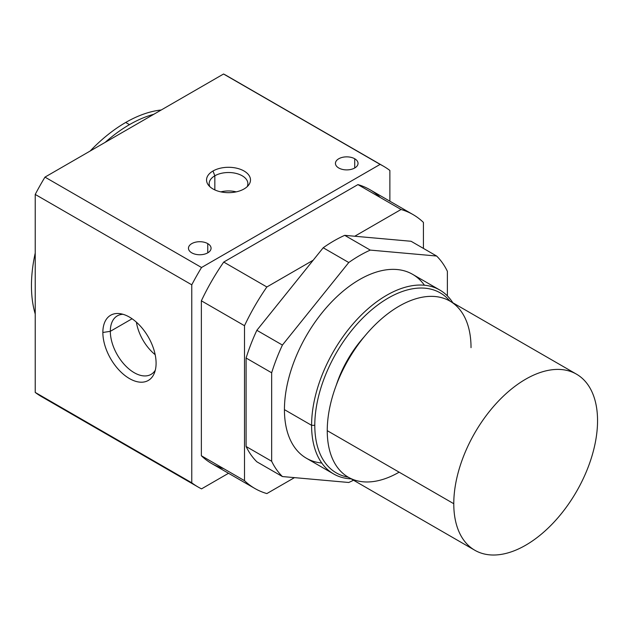 <?xml version="1.0" encoding="UTF-8"?>
<svg xmlns="http://www.w3.org/2000/svg" width="629" height="629" viewBox="0 0 629 629"><rect width="100%" height="100%" fill="white"/><g stroke="black" fill="none" stroke-linecap="round" stroke-linejoin="round"><path stroke-width="0.94" d="M354.725 167.99L354.725 158.767A11.298 6.518 0 0 0 342.412 157.352A11.298 6.518 0 0 0 335.446 163.383A11.298 6.518 0 0 0 338.748 167.99A11.298 6.518 180 0 1 338.748 158.767A11.298 6.518 180 0 1 354.725 158.767A11.298 6.518 180 0 1 354.725 167.99A11.298 6.518 180 0 1 338.748 167.99A11.298 6.518 0 0 0 351.061 169.405A11.298 6.518 0 0 0 358.035 163.383A11.298 6.518 0 0 0 354.725 158.767L354.725 167.99M207.751 252.842L207.751 243.62A11.298 6.518 0 0 0 195.446 242.204A11.298 6.518 0 0 0 188.472 248.235A11.298 6.518 0 0 0 191.774 252.842A11.298 6.518 180 0 1 191.774 243.62A11.298 6.518 180 0 1 207.751 243.62A11.298 6.518 180 0 1 207.751 252.842A11.298 6.518 180 0 1 191.774 252.842A11.298 6.518 0 0 0 204.087 254.258A11.298 6.518 0 0 0 211.061 248.235A11.298 6.518 0 0 0 207.751 243.62L207.751 252.842M110.327 331.318L102.857 332.482A37.646 21.732 -120 0 0 124.644 375.285A37.646 21.732 -120 0 0 154.341 373.17A37.646 21.732 -120 0 0 156.094 363.216A37.646 21.732 60 0 1 129.472 378.579A37.646 21.732 60 0 1 102.857 332.482A37.646 21.732 60 0 1 129.472 317.11A37.646 21.732 60 0 1 156.094 363.216A37.646 21.732 -120 0 0 119.974 313.651A37.646 21.732 -120 0 0 102.857 332.482L110.327 331.318A33.777 19.499 -120 0 0 125.069 365.315A33.777 19.499 -120 0 0 151.102 374.365A33.777 19.499 -120 0 0 155.284 370.253A33.777 19.499 60 0 1 128.418 368.523A33.777 19.499 60 0 1 110.327 331.318L132.082 318.761L110.327 331.318A33.777 19.499 60 0 1 122.977 314.288A33.777 19.499 -120 0 0 117.324 315.86A33.777 19.499 -120 0 0 110.327 331.318M155.174 354.685A33.777 19.499 60 0 1 136.399 322.166A33.777 19.499 -120 0 0 155.174 354.685M399.14 472.175A101.662 58.694 -60 0 1 327.245 430.668L453.776 503.719L327.245 430.668A101.662 58.694 120 0 0 348.301 477.214L474.832 550.257A101.662 58.694 -60 0 1 453.776 503.719A101.662 58.694 -60 0 1 498.152 401.404A101.662 58.694 -60 0 1 576.494 374.169A101.662 58.694 -60 0 1 597.55 420.707A101.662 58.694 -60 0 1 553.174 523.021A101.662 58.694 -60 0 1 474.832 550.257M321.773 463.03A106.183 61.304 -60 0 1 284.434 409.644L311.591 425.322L314.791 425.322A103.927 59.999 120 0 0 348.214 477.159A103.927 59.999 -60 0 1 314.791 425.322L311.591 425.322A106.183 61.304 120 0 0 351.163 478.866A106.183 61.304 -60 0 1 333.582 473.928A106.183 61.304 -60 0 1 311.591 425.322L284.434 409.644A106.183 61.304 120 0 0 306.425 458.25L333.582 473.928M214.835 175.79L214.835 189.911L214.835 175.79A19.35 11.173 180 0 1 238.289 174.052A19.35 11.173 180 0 1 247.158 186.711A19.35 11.173 0 0 0 247.873 183.692A19.35 11.173 0 0 0 235.93 173.368A19.35 11.173 0 0 0 214.835 175.79L212.979 171.009L214.835 175.79A19.35 11.173 0 0 0 209.166 183.692A19.35 11.173 0 0 0 209.889 186.711A19.35 11.173 180 0 1 214.835 175.79M220.826 191.869A19.35 11.173 180 0 1 236.221 191.869A19.35 11.173 0 0 0 220.826 191.869M244.06 188.952A21.976 12.69 0 0 0 248.581 185.162A21.976 12.69 0 0 0 240.986 169.531A21.976 12.69 0 0 0 212.979 171.009A21.976 12.69 180 0 1 244.06 171.009A21.976 12.69 180 0 1 244.06 188.952A21.976 12.69 180 0 1 212.979 188.952A21.976 12.69 180 0 1 212.979 171.009A21.976 12.69 0 0 0 208.458 185.162A21.976 12.69 0 0 0 244.06 188.952M125.706 122.466A133.293 76.958 -60 0 1 161.26 109.981A133.293 76.958 120 0 0 125.706 122.466L129.472 124.644A133.293 76.958 -60 0 1 153.806 114.281A133.293 76.958 120 0 0 129.472 124.644A133.293 76.958 120 0 0 105.145 142.382A133.293 76.958 -60 0 1 129.472 124.644L125.706 122.466A133.293 76.958 120 0 0 90.144 151.039A133.293 76.958 -60 0 1 125.706 122.466M413.033 214.575L369.899 189.675A158.146 91.307 120 0 0 357.925 184.596L401.05 209.496L354.732 236.237L401.05 209.496A158.146 91.307 -60 0 1 413.033 214.575A158.146 91.307 -60 0 1 423.419 222.407L423.419 248.4L423.419 222.407A158.146 91.307 120 0 0 401.05 209.496L357.925 184.596L223.727 262.065L266.861 286.973L223.727 262.065A158.146 91.307 120 0 0 201.366 300.804L244.5 325.712L201.366 300.804L201.366 455.758L244.5 480.658L244.5 325.712A158.146 91.307 -60 0 1 266.861 286.973L313.179 260.225L323.204 247.763A135.557 78.263 -60 0 1 344.716 235.34L411.067 241.269L436.628 256.027A135.557 78.263 -60 0 1 447.384 271.327L447.384 295.905L447.384 271.327A135.557 78.263 120 0 0 436.628 256.027L370.277 250.098L436.628 256.027L411.067 241.269L344.716 235.34L370.277 250.098A135.557 78.263 120 0 0 348.765 262.521L323.204 247.763L313.179 260.225L256.852 330.304L282.413 345.062L348.765 262.521L282.413 345.062A135.557 78.263 120 0 0 271.657 372.785L246.096 358.027L246.096 446.496L271.657 461.254L271.657 372.785L271.657 461.254A135.557 78.263 120 0 0 282.413 476.554L256.852 461.796A135.557 78.263 -60 0 1 246.096 446.496L246.096 358.027A135.557 78.263 -60 0 1 256.852 330.304L313.179 260.225L266.861 286.973A158.146 91.307 120 0 0 244.5 325.712L244.5 480.658A158.146 91.307 120 0 0 266.861 493.576L294.474 477.631L266.861 493.576A158.146 91.307 -60 0 1 254.887 488.497A158.146 91.307 -60 0 1 244.5 480.658L201.366 455.758A158.146 91.307 120 0 0 211.753 463.589L254.887 488.497M348.765 482.482L282.413 476.554L348.765 482.482A135.557 78.263 120 0 0 353.514 480.218A135.557 78.263 -60 0 1 348.765 482.482M439.765 290.016A106.183 61.304 -60 0 1 452.833 302.769A106.183 61.304 120 0 0 368.366 308.462A106.183 61.304 120 0 0 311.591 425.322A106.183 61.304 -60 0 1 357.94 318.463A106.183 61.304 -60 0 1 439.765 290.016L412.608 274.33A106.183 61.304 120 0 0 330.783 302.785A106.183 61.304 120 0 0 284.434 409.644A106.183 61.304 -60 0 1 339.967 293.869A106.183 61.304 -60 0 1 424.426 285.228M271.657 461.254L246.096 446.496A135.557 78.263 120 0 0 256.852 461.796L282.413 476.554A135.557 78.263 -60 0 1 271.657 461.254M282.413 345.062L256.852 330.304A135.557 78.263 120 0 0 246.096 358.027L271.657 372.785A135.557 78.263 -60 0 1 282.413 345.062M35.224 253.07A133.293 76.958 120 0 0 35.224 314.013A133.293 76.958 -60 0 1 35.224 253.07M44.974 398.479A185.256 106.961 -60 0 1 35.224 392.425L35.224 194.432A185.256 106.961 -60 0 1 44.974 177.119L223.554 74.01A185.256 106.961 -60 0 1 230.12 77.799M383.454 166.19L226.896 75.802A185.256 106.961 120 0 0 223.554 74.01L380.113 164.397A185.256 106.961 -60 0 1 383.454 166.19A185.256 106.961 -60 0 1 389.87 170.451A185.256 106.961 120 0 0 380.113 164.397L223.554 74.01L44.974 177.119L201.532 267.506L380.113 164.397L201.532 267.506L44.974 177.119A185.256 106.961 120 0 0 35.224 194.432L191.774 284.819A185.256 106.961 -60 0 1 201.532 267.506A185.256 106.961 120 0 0 191.774 284.819L35.224 194.432L35.224 392.425L191.774 482.813L191.774 284.819L191.774 482.813A185.256 106.961 120 0 0 201.532 488.867L228.531 473.275L201.532 488.867A185.256 106.961 -60 0 1 198.198 487.074A185.256 106.961 -60 0 1 191.774 482.813L35.224 392.425A185.256 106.961 120 0 0 41.64 396.687L198.198 487.074M323.204 247.763L348.765 262.521A135.557 78.263 -60 0 1 370.277 250.098L344.716 235.34A135.557 78.263 120 0 0 323.204 247.763M314.791 425.322A103.927 59.999 -60 0 1 367.383 313.604A103.927 59.999 -60 0 1 449.884 301.071A103.927 59.999 120 0 0 367.383 313.604A103.927 59.999 120 0 0 314.791 425.322M336.303 385.113A80.992 46.758 -60 0 1 364.207 336.782A80.992 46.758 120 0 0 336.303 385.113M576.494 374.169L449.971 301.118A101.662 58.694 120 0 0 371.629 328.354A101.662 58.694 120 0 0 327.245 430.668A101.662 58.694 -60 0 1 399.14 306.158A101.662 58.694 -60 0 1 471.027 347.664M453.776 503.719A101.662 58.694 120 0 0 525.663 545.225A101.662 58.694 120 0 0 597.55 420.707A101.662 58.694 120 0 0 525.663 379.201A101.662 58.694 120 0 0 453.776 503.719M389.87 201.201L389.87 170.451L389.87 201.201M223.727 468.668A158.146 91.307 -60 0 1 201.366 455.758L201.366 300.804A158.146 91.307 -60 0 1 223.727 262.065L357.925 184.596A158.146 91.307 -60 0 1 380.286 197.506"/></g></svg>
